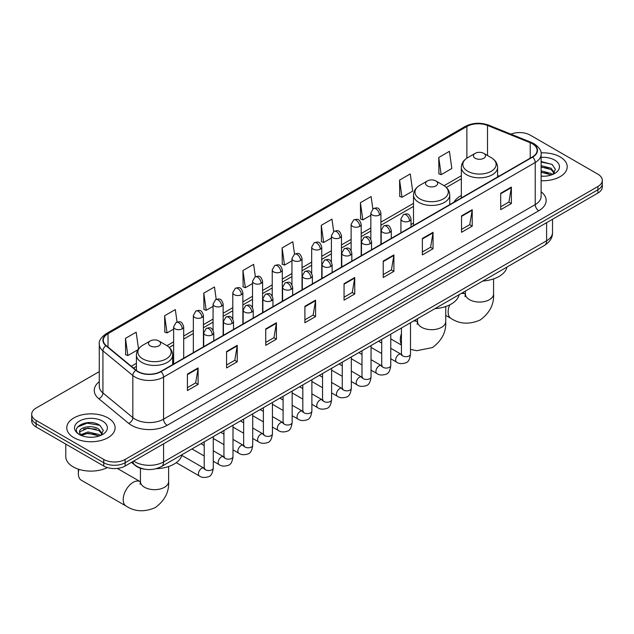 <?xml version="1.0" encoding="UTF-8"?>
<svg xmlns="http://www.w3.org/2000/svg" width="634" height="634" viewBox="0 0 634 634"><rect width="100%" height="100%" fill="white"/><g stroke="black" fill="none" stroke-linecap="round" stroke-linejoin="round"><path stroke-width="0.95" d="M413.503 223.097A26.683 15.406 0 0 0 410.998 224.634M461.346 195.47A26.683 15.406 0 0 0 454.023 202.151M145.091 469.247A15.105 8.717 180 0 1 135.541 465.689L131.492 462.352M99.284 371.603L36.122 408.074A15.105 8.717 0 0 0 31.7 414.24L31.7 420.817A15.105 8.717 0 0 0 36.122 426.983L103.762 466.03A15.105 8.717 0 0 0 125.12 466.03L597.878 193.085A15.105 8.717 0 0 0 602.3 186.919L602.3 183.63A15.105 8.717 0 0 1 597.878 189.796A15.105 8.717 0 0 0 602.3 183.63L602.3 180.341A15.105 8.717 0 0 0 597.878 174.176L530.238 135.129A15.105 8.717 0 0 0 510.925 134.139M31.7 414.24A15.105 8.717 0 0 0 36.122 420.405L103.762 459.452A15.105 8.717 0 0 0 125.12 459.452L125.12 462.741L597.878 189.796L125.12 462.741A15.105 8.717 0 0 1 103.762 462.741A15.105 8.717 0 0 0 125.12 462.741L125.12 466.03M36.122 420.405L36.122 423.694L103.762 462.741L36.122 423.694A15.105 8.717 0 0 1 31.7 417.529A15.105 8.717 0 0 0 36.122 423.694L36.122 426.983M560.139 156.915A24.163 13.948 0 0 0 541.024 152.881A24.163 13.948 0 0 1 560.139 156.915A24.163 13.948 0 0 1 567.216 166.782A24.163 13.948 0 0 0 560.139 156.915M108.034 417.933A24.163 13.948 0 0 0 81.699 414.913A24.163 13.948 0 0 0 66.784 427.799A24.163 13.948 0 0 0 73.861 437.666A24.163 13.948 0 0 0 100.196 440.693A24.163 13.948 0 0 0 115.111 427.799A24.163 13.948 0 0 0 108.034 417.933A24.163 13.948 0 0 0 81.699 414.913A24.163 13.948 0 0 0 66.784 427.799A24.163 13.948 0 0 0 73.861 437.666A24.163 13.948 0 0 0 100.196 440.693A24.163 13.948 0 0 0 115.111 427.799A24.163 13.948 0 0 0 108.034 417.933M532.378 143.76A16.112 9.304 180 0 1 537.093 150.337A16.112 9.304 180 0 1 532.378 156.915L160.719 371.484A16.112 9.304 180 0 1 136.136 370.248L106.227 345.585A16.112 9.304 180 0 1 103.31 340.252A16.112 9.304 180 0 1 108.026 333.674L466.878 126.491A16.112 9.304 180 0 1 487.506 125.453L530.222 142.721A16.112 9.304 180 0 1 532.378 143.76M532.655 143.593A16.516 9.534 0 0 0 530.452 142.531L487.744 125.263A16.516 9.534 0 0 0 466.592 126.325L107.74 333.508A16.516 9.534 0 0 0 105.894 345.72L135.803 370.375A16.516 9.534 0 0 0 161.004 371.651L532.655 157.081A16.516 9.534 0 0 0 532.655 143.593M187.418 374.115L187.418 390.56L198.101 384.394L198.101 367.95L187.418 374.115M187.418 387.643L195.644 382.896L198.054 368.497A4.026 2.322 -120 0 0 198.101 367.95M195.573 382.936L198.101 384.394M226.576 351.505L226.576 367.95L237.259 361.784L237.259 345.34L226.576 351.505M226.576 365.033L234.802 360.286L237.211 345.887A4.026 2.322 -120 0 0 237.259 345.34M234.731 360.326L237.259 361.784M265.741 328.903L265.741 345.348L276.416 339.174L276.416 322.738L265.741 328.903M265.741 342.423L273.959 337.676L276.376 323.285A4.026 2.322 -120 0 0 276.416 322.738M273.888 337.716L276.416 339.174M304.899 306.293L304.899 322.738L315.573 316.572L315.573 300.128L304.899 306.293M304.899 319.821L313.125 315.066L315.534 300.674A4.026 2.322 -120 0 0 315.573 300.128M313.053 315.114L315.573 316.572M500.694 193.251L500.694 209.696L511.369 203.53L511.369 187.085L500.694 193.251M500.694 206.779L508.92 202.032L511.329 187.632A4.026 2.322 -120 0 0 511.369 187.085M508.84 202.072L511.369 203.53M461.528 215.861L461.528 232.306L472.211 226.14L472.211 209.696L461.528 215.861M461.528 229.389L469.754 224.634L472.171 210.242A4.026 2.322 -120 0 0 472.211 209.696M469.683 224.682L472.211 226.14M422.371 238.471L422.371 254.908L433.054 248.742L433.054 232.306L422.371 238.471M422.371 251.991L430.597 247.244L433.006 232.852A4.026 2.322 -120 0 0 433.054 232.306M430.526 247.284L433.054 248.742M383.213 261.073L383.213 277.518L393.896 271.352L393.896 254.908L383.213 261.073M383.213 274.601L391.44 269.854L393.849 255.454A4.026 2.322 -120 0 0 393.896 254.908M391.368 269.894L393.896 271.352M344.056 283.683L344.056 300.128L354.739 293.962L354.739 277.518L344.056 283.683M344.056 297.211L352.282 292.464L354.691 278.064A4.026 2.322 -120 0 0 354.739 277.518M352.211 292.504L354.739 293.962M541.119 180.69A24.163 13.948 0 0 0 567.216 166.782A24.163 13.948 0 0 1 541.119 180.69M125.12 459.452L597.878 186.507A15.105 8.717 0 0 0 602.3 180.341M216.218 299.367L214.474 286.972L203.791 293.138L203.966 309.479M177.06 322.032L175.317 309.582L164.634 315.748L164.808 332.089M138.505 348.93L136.159 332.192L125.477 338.358L125.651 354.699M333.682 231.497L331.954 219.15L321.272 225.316L321.446 241.657M372.847 208.919L371.112 196.54L360.429 202.706L360.603 219.047M399.586 180.096L402.004 197.277L412.679 191.111L410.269 173.93L399.586 180.096L399.761 196.445M438.752 157.494L441.161 174.667L451.836 168.501L449.427 151.328L438.752 157.494L438.918 173.835M255.367 276.725L253.632 264.362L242.957 270.528L243.123 286.877M294.525 254.099L292.789 241.76L282.114 247.926L282.288 264.267M282.114 247.926L284.523 265.099L291.957 260.812M284.523 265.099L282.114 264.204M321.272 225.316L323.681 242.497L331.4 238.035M323.681 242.497L321.272 241.594M360.429 202.706L362.838 219.887L370.842 215.267M362.838 219.887L360.429 218.984M402.004 197.277L399.586 196.374M441.161 174.667L438.752 173.771M242.957 270.528L245.366 287.709L252.514 283.58M245.366 287.709L242.957 286.814M203.791 293.138L206.208 310.319L213.072 306.357M206.208 310.319L203.791 309.416M164.634 315.748L167.043 332.929L173.629 329.125M167.043 332.929L164.634 332.026M125.477 338.358L127.886 355.539L137.958 349.722M127.886 355.539L125.477 354.636M541.119 176.086L544.123 176.236M541.119 170.863L551.097 173.494L552.428 174.556M541.119 172.171L551.334 174.96M541.119 165.64L551.097 168.272L554.37 172.789M541.119 166.948L551.097 169.579L554.108 173.122M541.119 176.189A16.413 9.478 0 0 0 554.663 173.478A16.413 9.478 0 0 0 554.663 160.077A16.413 9.478 0 0 0 541.119 157.367M552.816 174.398L555.392 169.349L552.135 164.444L541.119 161.512M541.119 162.019L551.913 164.301M541.119 167.241L548.283 168.137M541.119 172.464L548.283 173.359M475.199 158.27A6.039 3.487 0 0 0 483.742 158.27A6.039 3.487 0 0 0 483.742 153.341L491.247 157.668A16.65 9.613 0 0 1 491.247 171.259A16.65 9.613 0 0 1 467.702 171.259A16.65 9.613 0 0 1 467.702 157.668C463.605 160.101 461.481 163.342 461.346 167.376A18.124 10.461 0 0 0 466.656 174.77A18.124 10.461 0 0 0 486.413 177.037A18.124 10.461 0 0 0 497.595 167.376C497.468 163.342 495.344 160.101 491.247 157.668L483.742 153.341A6.039 3.487 0 0 0 475.199 153.341A6.039 3.487 0 0 0 475.199 158.27M482.799 281.021A27.69 15.985 0 0 0 506.962 267.072M427.356 185.897A6.039 3.487 0 0 0 435.899 185.897A6.039 3.487 0 0 0 435.899 180.959L443.404 185.294A16.65 9.613 0 0 1 443.404 198.886A16.65 9.613 0 0 1 419.859 198.886A16.65 9.613 0 0 1 419.859 185.294C415.753 187.727 413.637 190.961 413.503 194.995A18.124 10.461 0 0 0 418.812 202.397A18.124 10.461 0 0 0 438.562 204.663A18.124 10.461 0 0 0 449.752 194.995C449.617 190.961 447.501 187.727 443.404 185.294L435.899 180.959A6.039 3.487 0 0 0 427.356 180.959A6.039 3.487 0 0 0 427.356 185.897M434.956 308.639A27.69 15.985 0 0 0 459.119 294.691M78.965 469.358A14.099 8.139 120 0 0 78.347 473.717L78.347 469.612A9.058 5.23 -60 0 1 78.354 469.16M78.347 473.717A14.099 8.139 120 0 0 81.263 480.176L126.118 506.067A14.099 8.139 -60 0 1 123.955 494.774A14.099 8.139 -60 0 1 133.164 482.347A14.099 8.139 -60 0 1 140.217 481.65L140.431 481.777M150.258 345.879A6.039 3.487 0 0 0 158.801 345.879A6.039 3.487 0 0 0 158.801 340.941L166.298 345.276A16.65 9.613 0 0 1 166.298 358.868A16.65 9.613 0 0 1 142.753 358.868A16.65 9.613 0 0 1 142.753 345.276C138.656 347.709 136.532 350.943 136.405 354.977A18.124 10.461 0 0 0 141.707 362.379A18.124 10.461 0 0 0 161.464 364.645A18.124 10.461 0 0 0 172.654 354.977C172.519 350.943 170.395 347.709 166.298 345.276L158.801 340.941A6.039 3.487 0 0 0 150.258 340.941A6.039 3.487 0 0 0 150.258 345.879M156.115 468.716A27.69 15.985 0 0 0 182.013 454.673M65.778 444.101L65.778 456.575A25.17 14.534 0 0 0 73.148 466.854A25.17 14.534 0 0 0 107.392 467.575M88.221 437.143L92.009 437.254M80.676 434.734L87.999 431.944L98.991 434.512L100.323 435.582M81.35 435.439L87.999 433.244L99.229 435.986M80.787 435.241L79.615 432.491A11.38 6.57 0 0 0 81.445 435.526M102.256 433.807L98.991 429.289C92.16 424.194 78.109 427.34 79.615 432.491L79.567 431.984M79.638 432.65L79.955 431.802L87.999 428.029L98.991 430.597L102.003 434.147M100.711 435.415L103.279 430.367L100.029 425.469C88.514 417.196 68.052 428.101 79.868 434.789L80.455 435.146M102.55 421.103A16.413 9.478 0 0 0 79.337 421.103A16.413 9.478 0 0 0 79.337 434.504A16.413 9.478 0 0 0 102.55 434.504A16.413 9.478 0 0 0 102.55 421.103M77.467 427.118L87.104 423.163L99.807 425.319M83.49 429.036L87.104 428.378L96.17 429.163M83.49 434.258L87.104 433.601L96.17 434.377M133.734 461.053A20.137 11.626 0 0 0 135.09 461.917A20.137 11.626 0 0 0 163.572 461.917L546.611 240.769A20.137 11.626 0 0 0 552.515 232.551C552.658 237.544 549.995 241.823 544.527 245.382L161.48 466.529A10.073 5.817 60 0 0 163.572 461.917L163.572 443.832M546.611 222.685L546.611 240.769A10.073 5.817 60 0 1 544.527 245.382M132.918 461.528A10.073 6.736 129.5 0 0 134.677 464.801L131.618 462.281M597.878 193.085L597.878 186.507M103.762 466.03L103.762 459.452M541.119 191.769A25.17 14.534 180 0 1 538.781 210.765L167.13 425.335A5.032 2.908 60 0 1 163.572 419.169L535.223 204.6A20.137 11.626 0 0 0 541.119 196.374L541.119 154.284A20.137 11.626 180 0 1 535.223 162.502A5.032 2.908 -120 0 0 532.655 157.081M167.13 425.335A25.17 14.534 180 0 1 131.531 425.335A25.17 14.534 180 0 1 128.71 423.393L98.801 398.731A25.17 14.534 180 0 1 99.284 381.676M135.09 419.169A20.137 11.626 0 0 0 163.572 419.169L163.572 377.079A20.137 11.626 180 0 1 132.831 375.526L102.922 350.864A20.137 11.626 180 0 1 99.284 344.199L99.284 386.288A20.137 11.626 0 0 0 102.922 392.953L132.831 417.616A20.137 11.626 0 0 0 135.09 419.169M541.119 154.284C541.793 151.138 539.479 147.627 534.177 143.76L531.53 142.476A5.032 2.362 112 0 0 530.452 142.531M531.53 142.476L488.822 125.207C480.477 122.251 472.56 122.679 465.071 126.491A5.032 2.908 60 0 1 466.592 126.325M107.74 333.508A5.032 2.908 -120 0 0 106.227 333.666C100.996 337.423 98.682 340.933 99.284 344.199M105.894 345.72A5.032 3.368 129.5 0 0 102.922 350.864L102.922 392.953A5.032 3.368 -50.5 0 1 98.801 398.731M488.822 125.207A5.032 2.362 112 0 0 487.744 125.263M135.803 370.375A5.032 3.368 129.5 0 0 132.831 375.526L132.831 417.616A5.032 3.368 -50.5 0 1 128.71 423.393M161.004 371.651A5.032 2.908 60 0 1 163.572 377.079L535.223 162.502L535.223 204.6A5.032 2.908 60 0 0 538.781 210.765M108.026 333.674L108.026 347.075M530.222 142.721L530.222 158.159M487.506 125.453L487.506 155.512M499.045 176.157L497.595 175.57M466.878 126.491L466.878 158.175M461.346 175.721L444.069 185.699M413.503 203.348L380.915 222.162M370.842 227.978L361.19 233.55M351.125 239.359L341.472 244.93M331.4 250.747L321.747 256.318M311.682 262.135L302.03 267.707M291.957 273.523L282.304 279.095M272.24 284.904L262.587 290.483M252.514 296.292L242.862 301.863M232.797 307.68L223.144 313.251M213.072 319.068L203.419 324.64M193.346 330.449L183.694 336.028M173.629 341.837L166.972 345.681M136.405 363.33L131.309 366.27M344.056 284.206L354.691 278.064M383.213 261.596L393.849 255.454M422.371 238.986L433.006 232.852M461.528 216.384L472.171 210.242M500.694 193.774L511.329 187.632M304.899 306.816L315.534 300.674M265.741 329.418L276.376 323.285M226.576 352.029L237.211 345.887M187.418 374.639L198.054 368.497M493.569 278.905L493.569 293.922A14.099 8.139 180 0 1 489.44 299.676A14.099 8.139 180 0 1 469.509 299.676A14.099 8.139 180 0 1 465.38 293.922L464.999 296.625M461.092 293.55A14.099 8.139 -60 0 1 465.166 294.049L465.372 294.168M493.569 293.922C494.179 304.272 489.741 312.95 480.263 319.956C469.461 324.663 459.729 324.164 451.067 318.458A14.099 8.139 -60 0 1 449.728 304.867M445.726 306.531L445.726 321.541A14.099 8.139 180 0 1 441.597 327.303A14.099 8.139 180 0 1 421.658 327.303A14.099 8.139 180 0 1 417.529 321.541L417.156 324.243M413.249 321.176A14.099 8.139 -60 0 1 417.315 321.668L417.529 321.787M401.433 344.302A14.099 8.139 -60 0 1 401.433 333.658M168.62 466.513L168.62 481.531A14.099 8.139 180 0 1 164.491 487.284A14.099 8.139 180 0 1 144.56 487.284A14.099 8.139 180 0 1 140.431 481.531L140.051 484.233M409.524 220.981A5.032 2.908 0 0 0 410.998 218.92C408.954 212.461 406.965 213.753 403.446 214.561A5.032 2.908 60 0 1 405.958 214.815A5.032 2.908 -120 0 1 409.524 220.981A5.032 2.908 0 0 1 402.4 220.981A5.032 2.908 0 0 1 400.926 218.92L403.446 214.561M390.774 358.765L396.575 362.117A4.533 2.615 -60 0 1 395.885 358.487A4.533 2.615 -60 0 1 398.841 354.493A4.533 2.615 -60 0 1 399.04 354.382A4.533 2.615 -60 0 1 401.108 354.263L390.774 348.296M401.694 354.723L401.282 355.056L401.433 354.081A4.533 2.615 -0 0 0 402.756 355.928A4.533 2.615 -0 0 0 408.962 356.039A4.533 2.615 -0 0 0 410.491 354.081C409.873 359.343 408.241 362.283 405.601 362.894C401.821 364.051 398.81 363.789 396.575 362.117M389.799 232.361A5.032 2.908 0 0 0 391.273 230.308C389.228 223.85 387.247 225.133 383.721 225.95A5.032 2.908 60 0 1 386.241 226.195A5.032 2.908 -120 0 1 389.799 232.361A5.032 2.908 0 0 1 382.682 232.361A5.032 2.908 0 0 1 381.208 230.308L383.721 225.95M371.048 370.153L376.858 373.497A4.533 2.615 -60 0 1 376.16 369.868A4.533 2.615 -60 0 1 379.124 365.873A4.533 2.615 -60 0 1 379.322 365.77A4.533 2.615 -60 0 1 381.383 365.652L371.048 359.684M381.969 366.111L381.565 366.444L381.708 365.469A4.533 2.615 -0 0 0 383.039 367.316A4.533 2.615 -0 0 0 389.236 367.427A4.533 2.615 -0 0 0 390.774 365.469C390.148 370.731 388.523 373.664 385.884 374.282C382.096 375.431 379.084 375.177 376.858 373.497M370.082 243.749A5.032 2.908 0 0 0 371.556 241.697C369.511 235.238 367.522 236.522 364.003 237.338A5.032 2.908 60 0 1 366.515 237.584A5.032 2.908 -120 0 1 370.082 243.749A5.032 2.908 0 0 1 362.957 243.749A5.032 2.908 0 0 1 361.483 241.697L364.003 237.338M351.331 381.533L357.132 384.886A4.533 2.615 -60 0 1 356.435 381.256A4.533 2.615 -60 0 1 359.399 377.262A4.533 2.615 -60 0 1 359.597 377.159A4.533 2.615 -60 0 1 361.665 377.04L351.331 371.072M362.244 377.499L361.84 377.832L361.99 376.85A4.533 2.615 -0 0 0 363.314 378.704A4.533 2.615 -0 0 0 369.511 378.815A4.533 2.615 -0 0 0 371.048 376.85C370.43 382.112 368.798 385.052 366.159 385.67C362.371 386.819 359.367 386.558 357.132 384.886M350.356 255.137A5.032 2.908 0 0 0 351.83 253.085C349.786 246.626 347.804 247.91 344.278 248.718A5.032 2.908 60 0 1 346.798 248.972A5.032 2.908 -120 0 1 350.356 255.137A5.032 2.908 0 0 1 343.24 255.137A5.032 2.908 0 0 1 341.766 253.085L344.278 248.718M331.606 392.921L337.415 396.274A4.533 2.615 -60 0 1 336.717 392.644A4.533 2.615 -60 0 1 339.673 388.65A4.533 2.615 -60 0 1 339.879 388.539A4.533 2.615 -60 0 1 341.94 388.428L331.606 382.461M342.526 388.88L342.122 389.221L342.265 388.238A4.533 2.615 -0 0 0 343.596 390.092A4.533 2.615 -0 0 0 349.794 390.203A4.533 2.615 -0 0 0 351.331 388.238C350.705 393.5 349.08 396.44 346.441 397.058C342.653 398.207 339.642 397.946 337.415 396.274M330.631 266.526A5.032 2.908 0 0 0 332.105 264.465C330.068 258.006 328.079 259.298 324.56 260.106A5.032 2.908 60 0 1 327.073 260.36A5.032 2.908 -120 0 1 330.631 266.526A5.032 2.908 0 0 1 323.514 266.526A5.032 2.908 0 0 1 322.04 264.465L324.56 260.106M311.88 404.31L317.689 407.662A4.533 2.615 -60 0 1 316.992 404.032A4.533 2.615 -60 0 1 319.956 400.038A4.533 2.615 -60 0 1 320.154 399.927A4.533 2.615 -60 0 1 322.223 399.808L311.88 393.841M322.801 400.268L322.397 400.601L322.54 399.626A4.533 2.615 -0 0 0 323.871 401.473A4.533 2.615 -0 0 0 330.068 401.591A4.533 2.615 -0 0 0 331.606 399.626C330.988 404.888 329.355 407.828 326.716 408.439C322.928 409.596 319.924 409.334 317.689 407.662M310.914 277.906A5.032 2.908 0 0 0 312.388 275.853C310.343 269.395 308.362 270.678 304.835 271.495A5.032 2.908 60 0 1 307.355 271.74A5.032 2.908 -120 0 1 310.914 277.906A5.032 2.908 0 0 1 303.789 277.906A5.032 2.908 0 0 1 302.315 275.853L304.835 271.495M292.163 415.698L297.964 419.042A4.533 2.615 -60 0 1 297.275 415.413A4.533 2.615 -60 0 1 300.231 411.426A4.533 2.615 -60 0 1 300.437 411.315A4.533 2.615 -60 0 1 302.497 411.197L292.163 405.229M303.084 411.656L302.68 411.989L302.822 411.014A4.533 2.615 -0 0 0 304.146 412.861A4.533 2.615 -0 0 0 310.351 412.972A4.533 2.615 -0 0 0 311.88 411.014C311.262 416.276 309.63 419.209 306.999 419.827C303.211 420.976 300.199 420.722 297.964 419.042M291.188 289.294A5.032 2.908 0 0 0 292.662 287.242C290.626 280.783 288.636 282.067 285.11 282.883A5.032 2.908 60 0 1 287.63 283.129A5.032 2.908 -120 0 1 291.188 289.294A5.032 2.908 0 0 1 284.072 289.294A5.032 2.908 0 0 1 282.598 287.242L285.11 282.883M272.438 427.078L278.247 430.431A4.533 2.615 -60 0 1 277.549 426.801A4.533 2.615 -60 0 1 280.513 422.807A4.533 2.615 -60 0 1 280.711 422.704A4.533 2.615 -60 0 1 282.78 422.585L272.438 416.617M283.358 423.044L282.954 423.377L283.097 422.395A4.533 2.615 -0 0 0 284.428 424.249A4.533 2.615 -0 0 0 290.626 424.36A4.533 2.615 -0 0 0 292.163 422.395C291.537 427.657 289.912 430.597 287.273 431.215C283.485 432.364 280.482 432.103 278.247 430.431M271.471 300.682A5.032 2.908 0 0 0 272.945 298.63C270.9 292.171 268.911 293.455 265.392 294.263A5.032 2.908 60 0 1 267.913 294.517A5.032 2.908 -120 0 1 271.471 300.682A5.032 2.908 0 0 1 264.346 300.682A5.032 2.908 0 0 1 262.872 298.63L265.392 294.263M252.72 438.466L258.521 441.819A4.533 2.615 -60 0 1 257.832 438.189A4.533 2.615 -60 0 1 260.788 434.195A4.533 2.615 -60 0 1 260.994 434.084A4.533 2.615 -60 0 1 263.055 433.973L252.72 428.005M263.641 434.425L263.229 434.766L263.379 433.783A4.533 2.615 -0 0 0 264.703 435.637A4.533 2.615 -0 0 0 270.908 435.748A4.533 2.615 -0 0 0 272.438 433.783C271.82 439.045 270.187 441.985 267.548 442.603C263.768 443.752 260.756 443.491 258.521 441.819M251.746 312.071A5.032 2.908 0 0 0 253.22 310.01C251.175 303.551 249.194 304.843 245.667 305.651A5.032 2.908 60 0 1 248.187 305.905A5.032 2.908 -120 0 1 251.746 312.071A5.032 2.908 0 0 1 244.629 312.071A5.032 2.908 0 0 1 243.155 310.01L245.667 305.651M232.995 449.855L238.804 453.207A4.533 2.615 -60 0 1 238.107 449.577A4.533 2.615 -60 0 1 241.071 445.583A4.533 2.615 -60 0 1 241.269 445.472A4.533 2.615 -60 0 1 243.329 445.353L232.995 439.386M243.916 445.813L243.511 446.146L243.654 445.171A4.533 2.615 -0 0 0 244.986 447.018A4.533 2.615 -0 0 0 251.183 447.136A4.533 2.615 -0 0 0 252.72 445.171C252.094 450.433 250.47 453.373 247.831 453.984C244.042 455.141 241.031 454.879 238.804 453.207M232.028 323.451A5.032 2.908 0 0 0 233.502 321.398C231.458 314.939 229.468 316.231 225.95 317.04A5.032 2.908 60 0 1 228.462 317.285A5.032 2.908 -120 0 1 232.028 323.451A5.032 2.908 0 0 1 224.904 323.451A5.032 2.908 0 0 1 223.43 321.398L225.95 317.04M213.278 461.243L219.079 464.595A4.533 2.615 -60 0 1 218.389 460.958A4.533 2.615 -60 0 1 221.345 456.971A4.533 2.615 -60 0 1 221.543 456.86A4.533 2.615 -60 0 1 223.612 456.742L213.278 450.774M224.19 457.201L223.786 457.534L223.937 456.559A4.533 2.615 -0 0 0 225.26 458.406A4.533 2.615 -0 0 0 231.465 458.517A4.533 2.615 -0 0 0 232.995 456.559C232.377 461.821 230.744 464.754 228.105 465.372C224.325 466.521 221.314 466.267 219.079 464.595M212.303 334.839A5.032 2.908 0 0 0 213.777 332.787C211.732 326.328 209.751 327.612 206.224 328.428A5.032 2.908 60 0 1 208.744 328.674A5.032 2.908 -120 0 1 212.303 334.839A5.032 2.908 0 0 1 205.186 334.839A5.032 2.908 0 0 1 203.712 332.787L206.224 328.428M176.276 462.654L199.361 475.976A4.533 2.615 -60 0 1 198.664 472.346A4.533 2.615 -60 0 1 201.62 468.352A4.533 2.615 -60 0 1 201.826 468.249A4.533 2.615 -60 0 1 203.886 468.13L181.831 455.394M204.473 468.589L204.069 468.922L204.211 467.94A4.533 2.615 -0 0 0 205.543 469.794A4.533 2.615 -0 0 0 211.74 469.905A4.533 2.615 -0 0 0 213.278 467.94C212.652 473.202 211.027 476.142 208.388 476.76C204.6 477.909 201.588 477.648 199.361 475.976M379.441 214.997A5.032 2.908 0 0 0 380.915 212.945C378.87 206.486 376.889 207.77 373.363 208.578A5.032 2.908 60 0 1 375.883 208.832A5.032 2.908 -120 0 1 379.441 214.997A5.032 2.908 0 0 1 372.324 214.997A5.032 2.908 0 0 1 370.842 212.945L373.363 208.578M359.716 226.386A5.032 2.908 0 0 0 361.19 224.325C359.153 217.866 357.164 219.158 353.645 219.966A5.032 2.908 60 0 1 356.157 220.22A5.032 2.908 -120 0 1 359.716 226.386A5.032 2.908 0 0 1 352.599 226.386A5.032 2.908 0 0 1 351.125 224.325L353.645 219.966M339.998 237.766A5.032 2.908 0 0 0 341.472 235.713C339.428 229.254 337.447 230.546 333.92 231.355A5.032 2.908 60 0 1 336.44 231.6A5.032 2.908 -120 0 1 339.998 237.766A5.032 2.908 0 0 1 332.874 237.766A5.032 2.908 0 0 1 331.4 235.713L333.92 231.355M320.273 249.154A5.032 2.908 0 0 0 321.747 247.102C319.71 240.643 317.721 241.926 314.195 242.743A5.032 2.908 60 0 1 316.715 242.988A5.032 2.908 -120 0 1 320.273 249.154A5.032 2.908 0 0 1 313.156 249.154A5.032 2.908 0 0 1 311.682 247.102L314.195 242.743M300.556 260.542A5.032 2.908 0 0 0 302.03 258.49C299.985 252.031 297.996 253.315 294.477 254.123A5.032 2.908 60 0 1 296.997 254.377A5.032 2.908 -120 0 1 300.556 260.542A5.032 2.908 0 0 1 293.431 260.542A5.032 2.908 0 0 1 291.957 258.49L294.477 254.123M280.83 271.931A5.032 2.908 0 0 0 282.304 269.87C280.26 263.411 278.278 264.703 274.752 265.511A5.032 2.908 60 0 1 277.272 265.765A5.032 2.908 -120 0 1 280.83 271.931A5.032 2.908 0 0 1 273.714 271.931A5.032 2.908 0 0 1 272.24 269.87L274.752 265.511M261.113 283.311A5.032 2.908 0 0 0 262.587 281.258C260.542 274.799 258.553 276.091 255.034 276.899A5.032 2.908 60 0 1 257.547 277.145A5.032 2.908 -120 0 1 261.113 283.311A5.032 2.908 0 0 1 253.988 283.311A5.032 2.908 0 0 1 252.514 281.258L255.034 276.899M241.388 294.699A5.032 2.908 0 0 0 242.862 292.646C240.817 286.188 238.836 287.471 235.309 288.288A5.032 2.908 60 0 1 237.829 288.533A5.032 2.908 -120 0 1 241.388 294.699A5.032 2.908 0 0 1 234.271 294.699A5.032 2.908 0 0 1 232.797 292.646L235.309 288.288M221.662 306.087A5.032 2.908 0 0 0 223.144 304.035C221.1 297.576 219.11 298.86 215.592 299.668A5.032 2.908 60 0 1 218.104 299.922A5.032 2.908 -120 0 1 221.662 306.087A5.032 2.908 0 0 1 214.546 306.087A5.032 2.908 0 0 1 213.072 304.035L215.592 299.668M201.945 317.476A5.032 2.908 0 0 0 203.419 315.415C201.374 308.964 199.393 310.248 195.866 311.056A5.032 2.908 60 0 1 198.387 311.31A5.032 2.908 -120 0 1 201.945 317.476A5.032 2.908 0 0 1 194.82 317.476A5.032 2.908 0 0 1 193.346 315.415L195.866 311.056M182.22 328.856A5.032 2.908 0 0 0 183.694 326.803C181.657 320.344 179.668 321.636 176.141 322.444A5.032 2.908 60 0 1 178.661 322.69A5.032 2.908 -120 0 1 182.22 328.856A5.032 2.908 0 0 1 175.103 328.856A5.032 2.908 0 0 1 173.629 326.803L176.141 322.444M161.48 466.529C153.38 470.602 145.281 470.602 137.174 466.529L134.677 464.801M552.515 232.551L552.515 219.277M465.071 126.491L106.227 333.666M461.346 178.788L446.328 187.458M413.503 206.415L380.915 225.228M370.842 231.038L361.19 236.609M351.125 242.426L341.472 247.997M331.4 253.814L321.747 259.385M311.682 265.202L302.03 270.773M291.957 276.582L282.304 282.154M272.24 287.971L262.587 293.542M252.514 299.359L242.862 304.93M232.797 310.747L223.144 316.318M213.072 322.127L203.419 327.707M193.346 333.516L183.694 339.087M173.629 344.904L169.223 347.448M136.405 366.397L133.497 368.069M451.067 318.458L445.726 315.375M497.595 176.989L497.595 167.376M461.346 197.919L461.346 167.376M475.199 153.341L467.702 157.668M465.166 294.049L462.701 292.623M465.38 291.077L465.38 293.922M445.726 321.541C446.336 331.891 441.898 340.577 432.42 347.583L416.72 350.713L410.491 349.35M401.433 345.054L390.774 338.897M449.752 204.616L449.752 194.995M413.503 225.546L413.503 194.995M427.356 180.959L419.859 185.294M417.315 321.668L414.858 320.249M417.529 318.704L417.529 321.541M168.62 481.531C169.23 491.881 164.792 500.559 155.314 507.565C144.512 512.272 134.78 511.773 126.118 506.067M172.654 364.598L172.654 354.977M136.405 370.462L136.405 354.977M150.258 340.941L142.753 345.276M140.217 481.65L117.306 468.423M140.431 468.257L140.431 481.531M402.027 354.628L401.108 354.263M410.491 322.761L410.491 354.081M410.998 226.988L410.998 218.92M381.708 353.534L371.048 347.377M401.433 328L401.433 354.081M400.926 232.805L400.926 218.92M381.708 343.065L378.522 341.227M382.302 366.016L381.383 365.652M390.774 334.15L390.774 365.469M391.273 238.376L391.273 230.308M361.99 364.915L351.331 358.765M381.708 339.38L381.708 365.469M381.208 244.193L381.208 230.308M361.99 354.454L358.796 352.615M362.585 377.404L361.665 377.04M371.048 345.538L371.048 376.85M371.556 249.764L371.556 241.697M342.265 376.303L331.606 370.153M361.99 350.768L361.99 376.85M361.483 255.573L361.483 241.697M342.265 365.842L339.071 363.995M342.859 388.793L341.94 388.428M351.331 356.926L351.331 388.238M351.83 261.153L351.83 253.085M322.54 387.691L311.88 381.533M342.265 362.157L342.265 388.238M341.766 266.962L341.766 253.085M322.54 377.222L319.354 375.383M323.142 400.173L322.223 399.808M331.606 368.306L331.606 399.626M332.105 272.533L332.105 264.465M302.822 399.079L292.163 392.921M322.54 373.545L322.54 399.626M322.04 278.35L322.04 264.465M302.822 388.61L299.628 386.772M303.417 411.561L302.497 411.197M311.88 379.695L311.88 411.014M312.388 283.921L312.388 275.853M283.097 410.46L272.438 404.31M302.822 384.925L302.822 411.014M302.315 289.738L302.315 275.853M283.097 399.999L279.911 398.16M283.699 422.949L282.78 422.585M292.163 391.083L292.163 422.395M292.662 295.309L292.662 287.242M263.379 421.848L252.72 415.698M283.097 396.313L283.097 422.395M282.598 301.118L282.598 287.242M263.379 411.387L260.186 409.54M263.974 434.338L263.055 433.973M272.438 402.471L272.438 433.783M272.945 306.697L272.945 298.63M243.654 433.236L232.995 427.078M263.379 407.702L263.379 433.783M262.872 312.507L262.872 298.63M243.654 422.775L240.468 420.928M244.256 445.718L243.329 445.353M252.72 413.851L252.72 445.171M253.22 318.078L253.22 310.01M223.937 444.624L213.278 438.466M243.654 419.09L243.654 445.171M243.155 323.895L243.155 310.01M223.937 434.155L220.743 432.317M224.531 457.106L223.612 456.742M232.995 425.24L232.995 456.559M233.502 329.466L233.502 321.398M204.211 456.004L191.959 448.935M223.937 430.47L223.937 456.559M223.43 335.283L223.43 321.398M204.211 445.544L201.026 443.705M204.806 468.494L203.886 468.13M213.278 436.628L213.278 467.94M213.777 340.854L213.777 332.787M204.211 441.858L204.211 467.94M203.712 346.663L203.712 332.787M380.915 244.359L380.915 212.945M370.842 239.121L370.842 212.945M361.19 255.748L361.19 224.325M351.125 250.509L351.125 224.325M341.472 267.128L341.472 235.713M331.4 261.897L331.4 235.713M321.747 278.516L321.747 247.102M311.682 273.286L311.682 247.102M302.03 289.904L302.03 258.49M291.957 284.666L291.957 258.49M282.304 301.293L282.304 269.87M272.24 296.054L272.24 269.87M262.587 312.673L262.587 281.258M252.514 307.442L252.514 281.258M242.862 324.061L242.862 292.646M232.797 318.831L232.797 292.646M223.144 335.449L223.144 304.035M213.072 330.211L213.072 304.035M203.419 346.838L203.419 315.415M193.346 352.647L193.346 315.415M183.694 358.218L183.694 326.803M173.629 364.035L173.629 326.803"/></g></svg>
